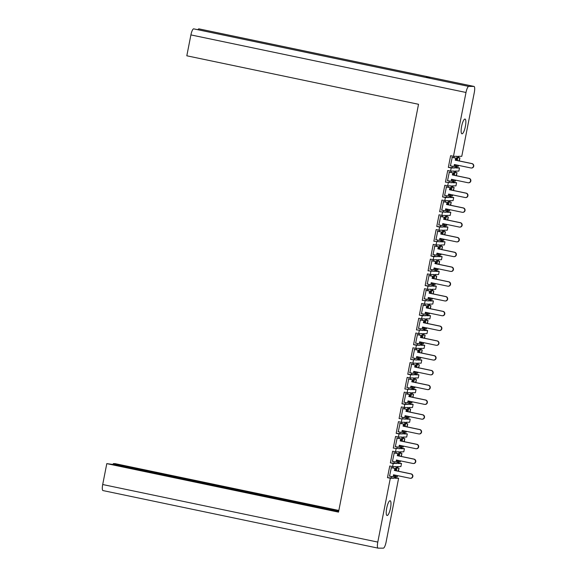 <?xml version="1.0" encoding="UTF-8"?>
<svg xmlns="http://www.w3.org/2000/svg" width="577" height="577" viewBox="0 0 577 577"><rect width="100%" height="100%" fill="white"/><g stroke="black" fill="none" stroke-linecap="round" stroke-linejoin="round"><path stroke-width="0.87" d="M390.492 508.135A7.537 1.854 101.8 0 0 390.146 500.749A7.537 1.854 101.8 0 0 386.713 508.128A7.537 1.854 101.8 0 0 387.059 515.506A7.537 1.854 101.8 0 0 390.492 508.135M465.372 126.435A7.537 1.854 101.8 0 0 465.033 119.057A7.537 1.854 101.8 0 0 461.6 126.428A7.537 1.854 101.8 0 0 461.946 133.814A7.537 1.854 101.8 0 0 465.372 126.435M395.541 475.217L394.949 478.246L398.613 478.254L386.092 542.091A6.188 1.515 101.8 0 1 383.352 548.15L378.151 548.143A6.188 1.515 101.8 0 1 378.072 548.136L102.98 490.573A6.188 1.515 -78.2 0 1 102.699 484.521L106.795 463.634L338.511 512.124L418.527 104.286L186.811 55.796L190.908 34.908A6.188 1.515 -78.2 0 1 193.648 28.85L193.648 28.85A6.188 1.515 -78.2 0 1 193.728 28.857A6.188 1.515 -78.2 0 1 193.807 28.879M113.15 464.391L113.294 463.641L115.097 463.641L338.843 510.457M197.875 29.723A6.188 1.515 -78.2 0 1 198.849 28.857L430.565 77.34L425.372 77.34L193.656 28.85L468.74 86.413L473.941 86.42A6.188 1.515 101.8 0 1 474.02 86.427A6.188 1.515 101.8 0 1 474.301 92.479L461.773 156.317L458.109 156.317L457.287 160.514M456.414 164.935L455.823 167.965L459.487 167.972L456.645 167.373L456.89 166.14M458.556 157.644L458.816 156.317M459.487 167.972L458.874 171.095L455.21 171.088L454.387 175.293M453.522 179.714L452.923 182.743L456.587 182.743L453.746 182.152L453.991 180.911M455.657 172.422L455.917 171.095M456.587 182.743L455.974 185.866L452.31 185.866L451.488 190.064M450.623 194.485L450.024 197.514L453.688 197.522L450.846 196.923L451.091 195.69M452.757 187.193L453.017 185.866M453.688 197.522L453.075 200.645L449.411 200.645L448.589 204.842M447.723 209.263L447.125 212.293L450.796 212.293L447.947 211.701L448.192 210.461M449.858 201.972L450.118 200.645M450.796 212.293L450.183 215.423L446.511 215.416L445.689 219.621M444.824 224.035L444.225 227.064L447.896 227.071L445.055 226.472L445.293 225.239M446.959 216.743L447.218 215.416M447.896 227.071L447.283 230.194L443.612 230.194L442.79 234.392M441.924 238.813L441.326 241.842L444.997 241.842L442.155 241.251L442.393 240.01M444.059 231.521L444.319 230.194M444.997 241.842L444.384 244.973L440.713 244.965L439.89 249.17M439.025 253.591L438.433 256.621L442.097 256.621L439.256 256.029L439.494 254.789M441.16 246.3L441.419 244.965M442.097 256.621L441.484 259.744L437.82 259.744L436.991 263.941M436.125 268.363L435.534 271.392L439.198 271.399L436.356 270.801L436.594 269.567M438.26 261.071L438.527 259.744M439.198 271.399L438.585 274.522L434.921 274.522L434.092 278.72M433.226 283.141L432.635 286.17L436.299 286.17L433.457 285.579L433.695 284.338M435.368 275.849L435.628 274.522M436.299 286.17L435.685 289.301L432.022 289.293L431.192 293.498M430.327 297.912L429.735 300.942L433.399 300.949L430.557 300.35L430.803 299.117M432.469 290.62L432.728 289.293M433.399 300.949L432.786 304.072L429.122 304.072L428.3 308.269M427.427 312.691L426.836 315.72L430.5 315.72L427.658 315.129L427.903 313.888M429.569 305.399L429.829 304.072M430.5 315.72L429.887 318.85L426.223 318.843L425.4 323.048M424.528 327.469L423.936 330.491L427.6 330.498L424.759 329.907L425.004 328.666M426.67 320.17L426.93 318.843M427.6 330.498L426.987 333.621L423.323 333.621L422.501 337.819M421.628 342.24L421.037 345.27L424.701 345.277L421.859 344.678L422.104 343.445M423.77 334.948L424.03 333.621M424.701 345.277L424.088 348.4L420.424 348.393L419.602 352.597M418.736 357.019L418.137 360.048L421.801 360.048L418.96 359.457L419.205 358.216M420.871 349.727L421.131 348.4M421.801 360.048L421.188 363.171L417.524 363.171L416.702 367.369M415.837 371.79L415.238 374.819L418.902 374.826L416.06 374.228L416.305 372.994M417.972 364.498L418.231 363.171M418.902 374.826L418.289 377.949L414.625 377.949L413.803 382.147M412.937 386.568L412.339 389.598L416.01 389.598L413.161 389.006L413.406 387.766M415.072 379.277L415.332 377.949M416.01 389.598L415.397 392.728L411.726 392.721L410.903 396.926M410.038 401.34L409.439 404.369L413.11 404.376L410.269 403.777L410.507 402.544M412.173 394.048L412.432 392.721M413.11 404.376L412.497 407.499L408.826 407.499L408.004 411.697M407.138 416.118L406.54 419.147L410.211 419.147L407.369 418.556L407.607 417.315M409.273 408.826L409.533 407.499M410.211 419.147L409.598 422.277L405.927 422.27L405.104 426.475M404.239 430.896L403.648 433.926L407.312 433.926L404.47 433.334L404.708 432.094M406.374 423.605L406.634 422.27M407.312 433.926L406.698 437.049L403.034 437.049L402.205 441.246M401.34 445.668L400.748 448.697L404.412 448.704L401.57 448.105L401.808 446.872M403.474 438.376L403.741 437.049M404.412 448.704L403.799 451.827L400.135 451.827L399.306 456.025M398.44 460.446L397.849 463.475L401.513 463.475L398.671 462.884L398.909 461.643M400.582 453.154L400.842 451.827M401.513 463.475L400.9 466.605L397.236 466.598L396.406 470.803M398.613 478.254L395.772 477.655L396.017 476.422M397.683 467.925L397.942 466.598M395.065 477.655L395.772 477.655M397.964 462.884L398.671 462.884M400.864 448.105L401.57 448.105M403.763 433.334L404.47 433.334M406.662 418.556L407.369 418.556M409.555 403.777L410.269 403.777M412.454 389.006L413.161 389.006M415.353 374.228L416.06 374.228M418.253 359.457L418.96 359.457M421.152 344.678L421.859 344.678M424.052 329.9L424.759 329.907M426.951 315.129L427.658 315.129M429.851 300.35L430.557 300.35M432.75 285.579L433.457 285.579M435.649 270.801L436.356 270.801M438.549 256.022L439.256 256.029M441.448 241.251L442.155 241.251M444.34 226.472L445.055 226.472M447.24 211.701L447.947 211.701M450.139 196.923L450.846 196.923M453.039 182.152L453.746 182.152M455.938 167.373L456.645 167.373M338.641 511.467L115.551 464.788L106.795 463.634M113.294 463.641L338.713 511.114M473.941 86.42L198.849 28.857A6.188 1.515 -78.2 0 1 198.928 28.864A6.188 1.515 -78.2 0 1 199 28.886M390.312 478.246L387.47 477.648L393.983 478.246L390.312 478.246L377.791 542.084A6.188 1.515 101.8 0 0 378.072 548.136M468.74 86.413A6.188 1.515 101.8 0 0 466 92.471L453.472 156.309L457.143 156.317L456.357 160.319M445.451 182.144L451.957 182.743L445.451 182.144L447.73 170.489L450.579 171.088L451.192 167.957L454.856 167.965L455.491 164.741M450.579 171.088L454.243 171.088L453.457 175.098M451.957 182.743L452.592 179.519M448.293 182.736L447.68 185.859L451.344 185.866L450.558 189.869M439.652 211.694L446.158 212.293L439.652 211.694L441.939 200.046L444.78 200.637L445.394 197.514L449.057 197.514L449.692 194.29M444.78 200.637L448.444 200.637L447.658 204.647M446.158 212.293L446.793 209.069M442.494 212.286L441.881 215.416L445.545 215.416L444.759 219.426M433.854 241.244L440.359 241.842L433.854 241.244L436.14 229.596L438.982 230.187L439.595 227.064L443.259 227.064L443.893 223.84M438.982 230.187L442.646 230.194L441.859 234.197M440.359 241.842L440.994 238.618M436.695 241.835L436.082 244.965L439.746 244.965L438.96 248.975M428.055 270.793L434.56 271.392L428.055 270.793L430.341 259.145L433.183 259.737L433.796 256.614L437.46 256.614L438.094 253.397M433.183 259.737L436.847 259.744L436.061 263.747M434.56 271.392L435.195 268.168M430.896 271.392L430.283 274.515L433.947 274.515L433.161 278.525M422.256 300.343L428.769 300.942L422.256 300.343L424.542 288.695L427.384 289.286L427.997 286.163L431.668 286.17L432.296 282.946M427.384 289.286L431.048 289.293L430.262 293.304M428.769 300.942L429.396 297.718M425.098 300.942L424.484 304.065L428.156 304.072L427.369 308.075M416.457 329.893L422.97 330.491L416.457 329.893L418.743 318.244L421.585 318.843L422.198 315.713L425.869 315.72L426.497 312.496M421.585 318.843L425.256 318.843L424.47 322.853M422.97 330.491L423.597 327.274M419.306 330.491L418.693 333.614L422.357 333.621L421.571 337.624M410.665 359.449L417.171 360.048L410.665 359.449L412.944 347.794L415.793 348.393L416.406 345.262L420.07 345.27L420.705 342.046M415.793 348.393L419.457 348.393L418.671 352.403M417.171 360.048L417.806 356.824M413.507 360.041L412.894 363.164L416.558 363.171L415.772 367.174M404.866 388.999L411.372 389.598L404.866 388.999L407.153 377.351L409.995 377.942L410.608 374.819L414.272 374.819L414.906 371.595M409.995 377.942L413.659 377.942L412.872 381.952M411.372 389.598L412.007 386.374M407.708 389.59L407.095 392.721L410.759 392.721L409.973 396.731M399.068 418.549L405.573 419.147L399.068 418.549L401.354 406.9L404.196 407.492L404.809 404.369L408.473 404.369L409.107 401.145M404.196 407.492L407.86 407.499L407.073 411.502M405.573 419.147L406.208 415.923M401.909 419.14L401.296 422.27L404.96 422.27L404.174 426.28M393.269 448.098L399.774 448.697L393.269 448.098L395.555 436.45L398.397 437.041L399.01 433.918L402.674 433.918L403.309 430.702M398.397 437.041L402.061 437.049L401.275 441.052M399.774 448.697L400.409 445.473M396.111 448.697L395.497 451.82L399.161 451.82L398.375 455.83M387.47 477.648L389.756 466L392.598 466.598L393.211 463.468L396.882 463.475L397.51 460.251M392.598 466.598L396.269 466.598L395.476 470.608M393.983 478.246L394.61 475.022M393.211 463.468L390.369 462.877L392.656 451.221L395.497 451.82M399.01 433.918L396.168 433.327L398.455 421.672L401.296 422.27M404.809 404.369L401.967 403.77L404.253 392.122L407.095 392.721M410.608 374.819L407.766 374.221L410.052 362.572L412.894 363.164M416.406 345.262L413.558 344.671L415.844 333.023L418.693 333.614M422.198 315.713L419.356 315.121L421.643 303.473L424.484 304.065M427.997 286.163L425.155 285.572L427.442 273.916L430.283 274.515M433.796 256.614L430.954 256.015L433.24 244.367L436.082 244.965M439.595 227.064L436.753 226.465L439.039 214.817L441.881 215.416M445.394 197.514L442.552 196.916L444.838 185.267L447.68 185.859M451.192 167.957L448.343 167.366L450.63 155.718L453.472 156.309M452.224 157.341L450.442 165.808M448.343 167.366L454.856 167.965M452.015 167.366L452.245 166.183M453.911 157.687L454.186 156.309M449.324 172.112L447.543 180.579M446.432 186.89L444.643 195.358M443.533 201.661L441.744 210.129M440.633 216.44L438.845 224.907M437.734 231.218L435.945 239.679M434.834 245.99L433.046 254.457M431.935 260.768L430.146 269.235M429.036 275.539L427.247 284.007M426.136 290.318L424.347 298.785M423.237 305.089L421.448 313.556M420.337 319.867L418.549 328.335M417.438 334.646L415.656 343.113M414.538 349.417L412.757 357.884M411.646 364.195L409.858 372.663M408.747 378.966L406.958 387.434M405.847 393.745L404.059 402.212M402.948 408.523L401.159 416.983M400.049 423.294L398.26 431.762M397.149 438.073L395.36 446.54M394.25 452.844L392.461 461.311M391.35 467.622L389.562 476.09M449.115 182.144L449.346 180.962M451.012 172.465L451.286 171.088M442.552 196.916L449.057 197.514M446.216 196.923L446.447 195.733M448.113 187.244L448.387 185.859M443.316 211.694L443.547 210.511M445.213 202.015L445.487 200.637M436.753 226.465L443.259 227.064M440.417 226.472L440.648 225.282M442.314 216.793L442.588 215.416M437.517 241.244L437.748 240.061M439.414 231.565L439.688 230.187M430.954 256.015L437.46 256.614M434.618 256.022L434.856 254.832M436.522 246.343L436.789 244.965M431.719 270.801L431.957 269.61M433.623 261.121L433.89 259.737M425.155 285.572L431.668 286.17M428.819 285.572L429.057 284.389M430.723 275.893L430.99 274.515M425.92 300.35L426.158 299.16M427.824 290.671L428.091 289.293M419.356 315.121L425.869 315.72M423.028 315.121L423.258 313.938M424.924 305.442L425.191 304.065M420.128 329.9L420.359 328.71M422.025 320.221L422.292 318.843M413.558 344.671L420.07 345.27M417.229 344.671L417.459 343.488M419.126 334.999L419.4 333.614M414.329 359.449L414.56 358.267M416.226 349.77L416.5 348.393M407.766 374.221L414.272 374.819M411.43 374.228L411.661 373.038M413.327 364.549L413.601 363.171M408.53 388.999L408.761 387.816M410.427 379.32L410.701 377.942M401.967 403.77L408.473 404.369M405.631 403.777L405.862 402.587M407.528 394.098L407.802 392.721M402.732 418.549L402.962 417.366M404.628 408.869L404.903 407.492M396.168 433.327L402.674 433.918M399.832 433.327L400.07 432.137M401.736 423.648L402.003 422.27M396.933 448.105L397.171 446.915M398.837 438.426L399.104 437.041M390.369 462.877L396.882 463.475M394.033 462.877L394.271 461.694M395.937 453.197L396.204 451.82M391.134 477.655L391.372 476.465M393.038 467.976L393.305 466.598M117.347 464.788L117.275 465.149M471.734 163.601L472.044 163.608A2.221 2.149 90.1 0 1 471.618 168.008L471.301 168.008A2.221 2.149 -89.9 0 0 471.734 163.601L455.224 160.154L455.938 158.112L451.95 157.283M450.211 165.758L453.969 166.544L454.373 164.51L470.875 167.965A2.221 2.149 -89.9 0 0 471.301 168.008M453.969 166.544L454.676 164.568M451.863 157.326L455.628 158.112M459.321 160.94L459.912 157.925L457.878 157.499M456.212 165.996L458.253 166.356L458.448 165.361M459.018 160.882L459.912 157.925M457.943 166.356L458.152 165.296M457.864 157.564L459.595 157.925M472.044 163.608L455.541 160.154L455.938 158.112M468.834 178.38L469.144 178.38A2.221 2.149 90.1 0 1 468.719 182.779L468.401 182.779A2.221 2.149 -89.9 0 0 468.834 178.38L452.325 174.925L453.039 172.891L449.05 172.054M447.312 180.536L451.07 181.322L451.474 179.281L467.976 182.736A2.221 2.149 -89.9 0 0 468.401 182.779M451.07 181.322L451.777 179.346M448.964 172.105L452.729 172.891M456.421 175.718L457.013 172.703L454.979 172.278M453.313 180.767L455.354 181.135L455.556 180.139M456.118 175.653L457.013 172.703M455.044 181.135L455.253 180.074M454.964 172.343L456.695 172.703M469.144 178.38L452.642 174.925L453.039 172.891M465.935 193.158L466.245 193.158A2.221 2.149 90.1 0 1 465.819 197.558L465.502 197.558A2.221 2.149 -89.9 0 0 465.935 193.158L449.425 189.703L450.139 187.662L446.158 186.833M444.413 195.307L448.17 196.093L448.574 194.06L465.076 197.514A2.221 2.149 -89.9 0 0 465.502 197.558M448.17 196.093L448.877 194.124M446.064 186.876L449.829 187.662M453.522 190.489L454.113 187.482L452.079 187.056M450.413 195.545L452.462 195.906L452.656 194.911M453.219 190.432L454.113 187.482M452.144 195.906L452.354 194.846M452.065 187.114L453.796 187.475M466.245 193.158L449.743 189.703L450.139 187.662M463.035 207.929L463.345 207.929A2.221 2.149 90.1 0 1 462.92 212.329L462.603 212.329A2.221 2.149 -89.9 0 0 463.035 207.929L446.526 204.474L447.24 202.44L443.259 201.604M441.513 210.086L445.271 210.872L445.675 208.831L462.177 212.286A2.221 2.149 -89.9 0 0 462.603 212.329M445.271 210.872L445.978 208.896M443.172 201.654L446.93 202.44M450.623 205.268L451.214 202.253L449.18 201.827M447.514 210.324L449.562 210.684L449.757 209.689M450.32 205.203L451.214 202.253M449.245 210.684L449.454 209.624M449.166 201.892L450.897 202.253M463.345 207.929L446.843 204.474L447.24 202.44M460.136 222.708L460.453 222.708A2.221 2.149 90.1 0 1 460.02 227.107L459.703 227.107A2.221 2.149 -89.9 0 0 460.136 222.708L443.626 219.253L444.34 217.219L440.359 216.382M438.614 224.857L442.379 225.643L442.775 223.609L459.278 227.064A2.221 2.149 -89.9 0 0 459.703 227.107M442.379 225.643L443.078 223.674M440.273 216.433L444.03 217.219M447.723 220.046L448.315 217.031L446.281 216.606M444.615 225.095L446.663 225.456L446.858 224.46M447.42 219.981L448.315 217.031M446.346 225.456L446.555 224.403M446.266 216.663L447.997 217.031M460.453 222.708L443.944 219.253L444.34 217.219M457.236 237.479L457.554 237.479A2.221 2.149 90.1 0 1 457.121 241.886L456.804 241.886A2.221 2.149 -89.9 0 0 457.236 237.479L440.734 234.031L441.448 231.99L437.46 231.161M435.714 239.635L439.479 240.421L439.876 238.388L456.378 241.835A2.221 2.149 -89.9 0 0 456.804 241.886M439.479 240.421L440.179 238.445M437.373 231.204L441.131 231.99M444.824 234.817L445.415 231.803L443.381 231.377M441.715 239.873L443.763 240.234L443.958 239.239M444.521 234.752L445.415 231.803M443.446 240.234L443.655 239.174M443.367 231.442L445.098 231.803M457.554 237.479L441.044 234.031L441.448 231.99M454.337 252.257L454.654 252.257A2.221 2.149 90.1 0 1 454.222 256.657L453.911 256.657A2.221 2.149 -89.9 0 0 454.337 252.257L437.835 248.802L438.549 246.768L434.56 245.932M432.815 254.407L436.58 255.2L436.977 253.159L453.486 256.614A2.221 2.149 -89.9 0 0 453.911 256.657M436.58 255.2L437.279 253.224M434.474 245.982L438.231 246.768M441.924 249.596L442.516 246.581L440.482 246.155M438.816 254.645L440.864 255.012L441.059 254.017M441.621 249.531L442.516 246.581M440.547 255.012L440.756 253.952M440.467 246.22L442.206 246.581M454.654 252.257L438.145 248.802L438.549 246.768M451.438 267.036L451.755 267.036A2.221 2.149 90.1 0 1 451.322 271.435L451.012 271.435A2.221 2.149 -89.9 0 0 451.438 267.036L434.935 263.581L435.649 261.54L431.661 260.71M429.923 269.185L433.68 269.971L434.077 267.937L450.587 271.392A2.221 2.149 -89.9 0 0 451.012 271.435M433.68 269.971L434.38 268.002M431.574 260.754L435.332 261.54M439.025 264.367L439.616 261.352L437.582 260.927M435.916 269.423L437.965 269.784L438.159 268.788M438.722 264.309L439.616 261.352M437.647 269.784L437.856 268.723M437.575 260.992L439.306 261.352M451.755 267.036L435.246 263.581L435.649 261.54M448.538 281.807L448.856 281.807A2.221 2.149 90.1 0 1 448.423 286.206L448.113 286.206A2.221 2.149 -89.9 0 0 448.538 281.807L432.036 278.352L432.75 276.318L428.761 275.481M427.023 283.963L430.781 284.75L431.178 282.708L447.687 286.163A2.221 2.149 -89.9 0 0 448.113 286.206M430.781 284.75L431.481 282.773M428.675 275.532L432.433 276.318M436.125 279.145L436.717 276.131L434.683 275.705M433.017 284.194L435.065 284.562L435.26 283.567M435.823 279.08L436.717 276.131M434.748 284.562L434.957 283.502M434.676 275.77L436.407 276.131M448.856 281.807L432.346 278.352L432.75 276.318M445.639 296.585L445.956 296.585A2.221 2.149 90.1 0 1 445.523 300.985L445.213 300.985A2.221 2.149 -89.9 0 0 445.639 296.585L429.137 293.13L429.851 291.096L425.862 290.26M424.124 298.735L427.882 299.521L428.278 297.487L444.788 300.942A2.221 2.149 -89.9 0 0 445.213 300.985M427.882 299.521L428.581 297.552M425.776 290.303L429.533 291.096M433.226 293.924L433.817 290.909L431.784 290.483M430.117 298.973L432.166 299.333L432.361 298.338M432.93 293.859L433.817 290.909M431.856 299.333L432.058 298.28M431.776 290.541L433.507 290.909M445.956 296.585L429.454 293.13L429.851 291.096M442.739 311.356L443.057 311.356A2.221 2.149 90.1 0 1 442.624 315.763L442.314 315.763A2.221 2.149 -89.9 0 0 442.739 311.356L426.237 307.902L426.951 305.868L422.963 305.031M421.224 313.513L424.982 314.299L425.379 312.265L441.888 315.713A2.221 2.149 -89.9 0 0 442.314 315.763M424.982 314.299L425.682 312.323M422.876 305.082L426.634 305.868M430.334 308.695L430.925 305.68L428.884 305.255M427.218 313.751L429.266 314.112L429.461 313.116M430.031 308.63L430.925 305.68M428.956 314.112L429.158 313.051M428.877 305.32L430.608 305.68M443.057 311.356L426.554 307.902L426.951 305.868M439.84 326.135L440.157 326.135A2.221 2.149 90.1 0 1 439.732 330.534L439.414 330.534A2.221 2.149 -89.9 0 0 439.84 326.135L423.338 322.68L424.052 320.646L420.063 319.809M418.325 328.284L422.083 329.07L422.487 327.036L438.989 330.491A2.221 2.149 -89.9 0 0 439.414 330.534M422.083 329.07L422.782 327.101M419.977 319.86L423.734 320.646M427.434 323.473L428.026 320.459L425.992 320.033M424.326 328.522L426.367 328.89L426.562 327.895M427.131 323.408L428.026 320.459M426.057 328.883L426.259 327.83M425.977 320.091L427.708 320.459M440.157 326.135L423.655 322.68L424.052 320.646M436.948 340.906L437.258 340.913A2.221 2.149 90.1 0 1 436.832 345.313L436.515 345.313A2.221 2.149 -89.9 0 0 436.948 340.906L420.438 337.458L421.152 335.417L417.164 334.588M415.426 343.063L419.183 343.849L419.587 341.815L436.089 345.27A2.221 2.149 -89.9 0 0 436.515 345.313M419.183 343.849L419.89 341.873M417.077 334.631L420.842 335.417M424.535 338.245L425.126 335.23L423.092 334.804M421.426 343.301L423.468 343.661L423.662 342.666M424.232 338.187L425.126 335.23M423.157 343.661L423.367 342.601M423.078 334.869L424.809 335.23M437.258 340.913L420.756 337.458L421.152 335.417M434.048 355.684L434.358 355.684A2.221 2.149 90.1 0 1 433.933 360.084L433.615 360.084A2.221 2.149 -89.9 0 0 434.048 355.684L417.539 352.23L418.253 350.196L414.264 349.359M412.526 357.841L416.284 358.627L416.688 356.586L433.19 360.041A2.221 2.149 -89.9 0 0 433.615 360.084M416.284 358.627L416.991 356.651M414.178 349.41L417.943 350.196M421.636 353.023L422.227 350.008L420.193 349.583M418.527 358.072L420.568 358.44L420.77 357.444M421.333 352.958L422.227 350.008M420.258 358.44L420.467 357.379M420.179 349.648L421.91 350.008M434.358 355.684L417.856 352.23L418.253 350.196M431.149 370.463L431.459 370.463A2.221 2.149 90.1 0 1 431.033 374.862L430.716 374.862A2.221 2.149 -89.9 0 0 431.149 370.463L414.639 367.008L415.353 364.974L411.372 364.137M409.627 372.612L413.384 373.398L413.788 371.364L430.291 374.819A2.221 2.149 -89.9 0 0 430.716 374.862M413.384 373.398L414.091 371.429M411.278 364.181L415.043 364.967M418.736 367.794L419.328 364.787L417.294 364.361M415.628 372.85L417.676 373.211L417.871 372.215M418.433 367.737L419.328 364.787M417.359 373.211L417.568 372.158M417.279 364.419L419.01 364.779M431.459 370.463L414.957 367.008L415.353 364.974M428.249 385.234L428.56 385.234A2.221 2.149 90.1 0 1 428.134 389.634L427.817 389.634A2.221 2.149 -89.9 0 0 428.249 385.234L411.74 381.779L412.454 379.745L408.473 378.909M406.727 387.391L410.485 388.177L410.889 386.136L427.391 389.59A2.221 2.149 -89.9 0 0 427.817 389.634M410.485 388.177L411.192 386.201M408.386 378.959L412.144 379.745M415.837 382.573L416.428 379.558L414.394 379.132M412.728 387.629L414.776 387.989L414.971 386.994M415.534 382.508L416.428 379.558M414.459 387.989L414.668 386.929M414.38 379.197L416.111 379.558M428.56 385.234L412.057 381.779L412.454 379.745M425.35 400.012L425.667 400.012A2.221 2.149 90.1 0 1 425.235 404.412L424.917 404.412A2.221 2.149 -89.9 0 0 425.35 400.012L408.841 396.558L409.555 394.524L405.573 393.687M403.828 402.162L407.593 402.948L407.989 400.914L424.492 404.369A2.221 2.149 -89.9 0 0 424.917 404.412M407.593 402.948L408.292 400.979M405.487 393.738L409.244 394.524M412.937 397.351L413.529 394.336L411.495 393.911M409.829 402.4L411.877 402.76L412.072 401.765M412.634 397.286L413.529 394.336M411.56 402.76L411.769 401.707M411.48 393.968L413.211 394.336M425.667 400.012L409.158 396.558L409.555 394.524M422.451 414.784L422.768 414.784A2.221 2.149 90.1 0 1 422.335 419.19L422.018 419.19A2.221 2.149 -89.9 0 0 422.451 414.784L405.948 411.336L406.662 409.295L402.674 408.466M400.928 416.94L404.693 417.726L405.09 415.692L421.592 419.14A2.221 2.149 -89.9 0 0 422.018 419.19M404.693 417.726L405.393 415.75M402.587 408.509L406.345 409.295M410.038 412.122L410.629 409.107L408.595 408.682M406.929 417.178L408.978 417.539L409.172 416.544M409.735 412.057L410.629 409.107M408.66 417.539L408.869 416.479M408.581 408.747L410.312 409.107M422.768 414.784L406.258 411.336L406.662 409.295M419.551 429.562L419.868 429.562A2.221 2.149 90.1 0 1 419.436 433.962L419.126 433.962A2.221 2.149 -89.9 0 0 419.551 429.562L403.049 426.107L403.763 424.073L399.774 423.237M398.029 431.711L401.794 432.505L402.191 430.464L418.7 433.918A2.221 2.149 -89.9 0 0 419.126 433.962M401.794 432.505L402.494 430.529M399.688 423.287L403.446 424.073M407.138 426.901L407.73 423.886L405.696 423.46M404.03 431.949L406.078 432.317L406.273 431.322M406.835 426.836L407.73 423.886M405.761 432.317L405.97 431.257M405.681 423.525L407.42 423.886M419.868 429.562L403.359 426.107L403.763 424.073M416.652 444.34L416.969 444.34A2.221 2.149 90.1 0 1 416.536 448.74L416.226 448.74A2.221 2.149 -89.9 0 0 416.652 444.34L400.149 440.886L400.864 438.845L396.875 438.015M395.137 446.49L398.895 447.276L399.291 445.242L415.801 448.697A2.221 2.149 -89.9 0 0 416.226 448.74M398.895 447.276L399.594 445.307M396.788 438.058L400.546 438.845M404.239 441.672L404.83 438.657L402.796 438.231M401.13 446.728L403.179 447.088L403.373 446.093M403.936 441.614L404.83 438.657M402.861 447.088L403.071 446.028M402.789 438.296L404.52 438.657M416.969 444.34L400.46 440.886L400.864 438.845M413.752 459.112L414.07 459.112A2.221 2.149 90.1 0 1 413.637 463.511L413.327 463.511A2.221 2.149 -89.9 0 0 413.752 459.112L397.25 455.657L397.964 453.623L393.976 452.786M392.237 461.268L395.995 462.054L396.392 460.013L412.901 463.468A2.221 2.149 -89.9 0 0 413.327 463.511M395.995 462.054L396.695 460.078M393.889 452.837L397.647 453.623M401.34 456.45L401.931 453.435L399.897 453.01M398.231 461.506L400.279 461.867L400.474 460.872M401.037 456.385L401.931 453.435M399.962 461.867L400.171 460.807M399.89 453.075L401.621 453.435M414.07 459.112L397.56 455.657L397.964 453.623M410.853 473.89L411.17 473.89A2.221 2.149 90.1 0 1 410.737 478.29L410.427 478.29A2.221 2.149 -89.9 0 0 410.853 473.89L394.351 470.435L395.065 468.401L391.076 467.565M389.338 476.039L393.096 476.826L393.492 474.792L410.002 478.246A2.221 2.149 -89.9 0 0 410.427 478.29M393.096 476.826L393.795 474.857M390.99 467.608L394.747 468.401M398.44 471.229L399.032 468.214L396.998 467.788M395.332 476.277L397.38 476.638L397.575 475.643M398.144 471.164L399.032 468.214M397.07 476.638L397.272 475.585M396.99 467.846L398.721 468.214M411.17 473.89L394.668 470.435L395.065 468.401M102.699 484.521L377.791 542.084M466 92.471L190.908 34.908M193.728 28.857L425.408 77.34M474.02 86.427L198.928 28.864"/></g></svg>
